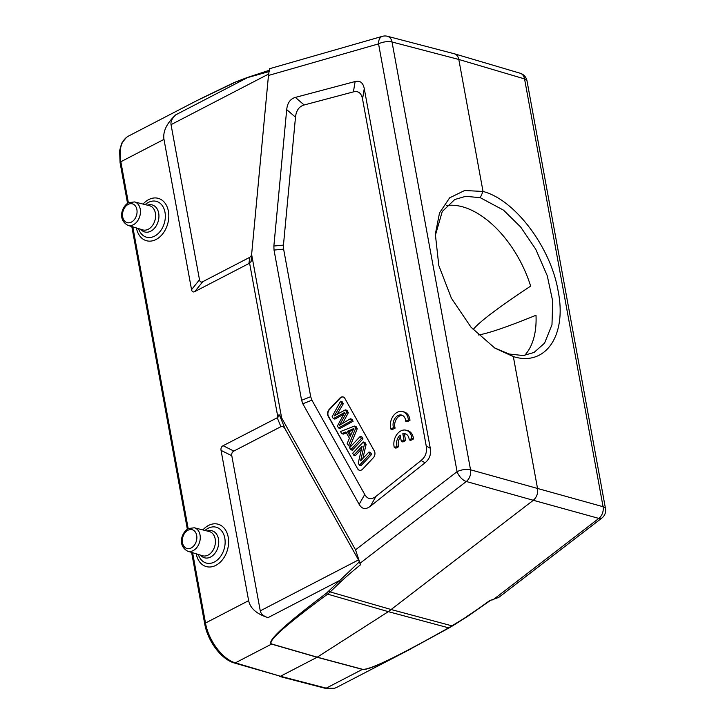 <?xml version="1.0" encoding="UTF-8"?>
<svg xmlns="http://www.w3.org/2000/svg" width="725" height="725" viewBox="0 0 725 725"><rect width="100%" height="100%" fill="white"/><g stroke="black" fill="none" stroke-linecap="round" stroke-linejoin="round"><path stroke-width="1.09" d="M446.781 205.556A86.139 49.363 -117.4 0 1 530.646 286.121C498.102 307.681 478.935 322.172 473.144 329.585M466.374 616.776A302.633 143.215 -19.6 0 0 489.466 600.708L498.764 597.391L601.877 518.049A9.706 4.83 -127.6 0 1 598.832 518.402A9.706 7.096 -74.5 0 0 603.073 506.712L470.543 469.8A9.706 6.942 105.7 0 1 466.302 481.5A9.706 4.83 -127.6 0 1 457.076 471.676L355.531 549.822L360.515 564.802L358.494 559.918L285.152 428.973L279.451 415.099L281.626 417.89L251.629 254.448L268.468 75.472L378.559 43.872A9.706 6.126 -106 0 1 382.347 36.341L269.501 68.73L268.468 75.472M360.289 563.071L466.302 481.5L533.319 500.286C536.727 497.268 538.14 493.372 537.56 488.587L513.336 356.591L494.858 348.109L471.051 327.256L451.403 298.229L438.806 265.522L435.335 234.148L439.531 212.896L449.636 197.843L464.662 190.503L483.031 191.463C514.822 199.583 550.828 247.252 558.159 291.187C567.032 335.557 545.526 366.787 513.336 356.591L508.968 354.008L523.296 355.549L534.044 352.459L544.566 343.152L551.979 324.718L552.731 301.274L547.257 275.736L535.721 249.201L520.641 226.988L503.558 210.187L480.276 197.689L465.722 196.312L454.747 199.52L442.268 211.528L435.326 235.471M478.373 334.959C487.988 333.527 507.192 326.957 536.002 315.266A86.139 49.363 -117.4 0 1 524.601 355.404M410.993 648.83L405.021 651.956C380.77 664.499 366.569 670.308 362.409 669.383L317.106 657.267L280.457 676.271L235.362 662.849A2.429 1.758 106.6 0 1 234.284 662.976L280.457 676.262M359.473 561.739L326.295 593.34C284.572 624.769 266.32 641.679 271.558 644.09L317.106 657.267A2.429 1.749 -73.9 0 0 317.251 657.176L362.563 669.302C369.252 670.226 397.934 656.406 448.621 627.832L388.337 611.655L317.251 657.176L271.703 643.999C266.891 641.725 285.532 625.095 327.627 594.138L330.21 591.935L391.292 609.571L451.965 625.847L448.621 627.832A2.429 1.133 -119.5 0 0 449.246 627.823L452.509 625.902A2.429 0.87 -121.5 0 1 451.965 625.847L467.154 616.486M398.623 446.727L395.959 448.123L394.346 447.669A12.135 8.772 105.6 0 1 396.593 434.864A12.135 8.772 105.6 0 1 406.145 430.233L407.767 430.677A12.135 8.772 105.6 0 1 413.495 438.942L410.83 440.338L409.217 439.885A8.492 6.144 -74.4 0 0 405.175 433.749A8.492 6.144 -74.4 0 0 402.81 433.722L404.423 434.175L405.619 440.573L402.955 441.969L401.333 441.516L400.146 435.136A8.492 6.144 -74.4 0 0 397.01 446.274L398.623 446.727A8.492 6.144 105.6 0 1 400.481 436.93M405.619 440.573L404.006 440.12L401.333 441.516M402.81 433.731L404.006 440.12M404.423 434.175A8.492 6.144 105.6 0 1 405.964 434.048M413.495 438.942L411.882 438.489L409.217 439.885M406.145 430.233A12.135 8.772 105.6 0 1 411.882 438.489M397.01 446.274L394.346 447.669M405.701 421.261A8.492 6.144 -74.4 0 0 401.659 415.081A8.492 6.144 -74.4 0 0 394.862 418.497A8.492 6.144 -74.4 0 0 393.503 427.641L390.829 429.037A12.135 8.772 105.6 0 1 393.068 416.213A12.135 8.772 105.6 0 1 402.629 411.564A12.135 8.772 105.6 0 1 408.365 419.866L405.701 421.261L407.314 421.714L409.978 420.31L408.365 419.866M393.503 427.641L395.116 428.094A8.492 6.144 105.6 0 1 396.176 419.422A8.492 6.144 105.6 0 1 402.438 415.389M395.116 428.094L392.442 429.49L390.829 429.037M402.629 411.564L404.242 412.017A12.135 8.772 105.6 0 1 409.978 420.31M344.701 412.398A33.377 24.133 105.6 0 1 343.215 413.268A2435.656 1760.943 -74.4 0 0 333.301 418.651L332.15 416.594L340.532 401.269L341.683 403.317A541.765 391.69 105.6 0 1 334.243 415.969A177.852 128.588 105.6 0 1 336.536 414.6L345.354 409.861L346.713 412.289L339.436 425.367A70.941 51.294 105.6 0 1 342.173 423.672L350.347 418.787L351.489 420.817L338.502 427.94L337.415 426.001A4995.857 3611.941 105.6 0 1 344.701 412.398M338.502 427.94L340.125 428.393L353.102 421.27L351.969 419.24L350.347 418.787M351.489 420.817L353.102 421.27M346.713 412.289L348.326 412.743L346.967 410.314L345.354 409.861M342.599 423.409L348.326 412.743M341.683 403.317L343.297 403.762L342.146 401.713L340.532 401.269M337.143 414.274A541.765 391.69 -74.4 0 0 343.297 403.762M343.659 414.356A2435.656 1760.943 105.6 0 0 334.914 419.095L333.301 418.651M362.128 446.31L353.764 455.182L352.685 453.252L363.325 441.96L364.485 444.026L360.597 460.882L368.962 452.01L370.04 453.941L359.392 465.233L358.241 463.166L362.128 446.31M353.764 455.182L355.377 455.626L361.467 449.174M359.392 465.233L361.014 465.686L371.653 454.394L370.575 452.463L368.962 452.01M370.04 453.941L371.653 454.394M364.485 444.026L366.098 444.47L364.938 442.404L363.325 441.96M362.872 458.463L366.098 444.47M361.349 438.435L350.71 449.727L349.577 447.715L360.225 436.423L361.349 438.435L362.971 438.888L361.838 436.867L360.225 436.423M350.71 449.727L352.323 450.18L362.971 438.888M347.347 431.284L350.229 436.441A126.277 91.296 105.6 0 1 353.882 428.312A18.56 13.422 105.6 0 1 351.344 429.662L347.347 431.284L348.961 431.728L352.957 430.106A18.56 13.422 -74.4 0 0 353.048 430.07M350.818 435.054L348.961 431.728M345.87 431.919L341.711 433.668L340.514 431.529L354.434 426.073L355.649 428.248L348.489 445.757L347.202 443.473L349.432 438.272L345.87 431.919M341.711 433.668L343.324 434.112L346.387 432.834M348.489 445.757L350.103 446.21L357.262 428.702L356.048 426.527L354.434 426.073M355.649 428.248L357.262 428.702M357.642 468.821A4.848 3.507 -74.4 0 0 359.382 470.271A4.848 3.507 -74.4 0 0 362.654 469.102L373.303 457.81A4.848 3.507 -74.4 0 0 374.372 451.077L344.864 398.397A4.848 3.507 -74.4 0 0 343.124 396.947A4.848 3.507 -74.4 0 0 339.862 398.116L329.213 409.407A4.848 3.507 -74.4 0 0 328.144 416.141L357.642 468.821L328.461 416.232A4.848 3.507 105.6 0 1 329.54 409.498L340.179 398.206A4.848 3.507 105.6 0 1 343.288 397.001M359.546 470.308A4.848 3.507 105.6 0 1 357.969 468.912M295.492 117.187C296.208 110.499 299.099 106.43 304.165 104.971L353.401 91.885C358.313 90.679 361.358 93.045 362.536 98.99L426.228 446.02C427.252 452.038 425.521 456.877 421.062 460.538L376.003 496.344C371.318 499.942 367.566 499.317 364.738 494.468L311.922 400.173L310.699 396.684L283.62 249.137L283.457 245.095L295.492 117.187L286.701 109.62C287.408 102.932 290.308 98.863 295.374 97.404L355.132 81.526L353.401 91.885M283.457 245.095L273.869 246.029L286.701 109.62M273.869 246.029L274.032 250.071L283.62 249.137M310.699 396.684L301.6 400.309L274.032 250.071M301.6 400.309L302.823 403.798L311.922 400.173M364.738 494.468L359.147 504.346L302.823 403.798M359.147 504.346C361.974 509.195 365.726 509.82 370.412 506.222L376.003 496.344M421.062 460.538L425.104 462.758L370.412 506.222M425.104 462.758C429.562 459.106 431.293 454.267 430.269 448.249L426.228 446.02M362.536 98.99L364.267 88.622L430.269 448.249M364.267 88.622C363.089 82.686 360.044 80.321 355.132 81.526M355.531 549.822L281.626 417.89M251.575 255.291L249.808 257.293L202.755 281.69C201.015 282.542 199.937 281.898 199.502 279.759L191.554 289.656C191.989 291.803 193.077 292.447 194.808 291.586L248.911 263.538L251.104 261.526L251.629 254.448M191.554 289.656L163.977 139.381C162.735 131.578 166.659 123.404 175.74 114.84C172.106 118.266 170.538 121.537 171.037 124.655L199.502 279.759M279.451 415.099C278.844 414.374 278.337 415.153 277.911 417.419L249.581 263.066M277.911 417.419L223.101 445.712C221.379 446.645 220.699 448.204 221.052 450.388L231.801 455.744C231.438 453.56 232.118 452.001 233.84 451.068L280.892 426.672C282.424 425.947 283.837 426.717 285.152 428.973M231.801 455.744L260.266 610.849C260.909 613.93 263.492 616.196 268.023 617.637L339.037 580.816L340.732 581.785L330.21 591.935A2.429 1.504 45.1 0 1 328.697 591.21M221.052 450.388L248.639 600.662C250.243 608.375 256.704 614.03 268.023 617.637M271.703 643.999A2.429 1.749 106.1 0 1 271.558 644.09L235.362 662.849C222.648 659.415 208.465 640.501 205.501 623.029L248.639 600.662M326.295 593.34A2.429 1.468 53.8 0 0 327.627 594.138L388.337 611.655L533.319 500.286L598.832 518.402L492.819 599.983M387.476 36.286A9.706 6.996 104.7 0 1 392.026 41.996A9.706 3.743 169.6 0 0 378.559 43.872L457.076 471.676A9.706 3.743 -10.4 0 1 470.543 469.8L392.026 41.996L458.807 59.459C458.182 56.459 456.714 54.574 454.421 53.795L387.476 36.286M269.492 71.458L248.158 77.421M163.977 139.381L120.839 161.748C118.828 148.96 121.274 140.46 128.162 136.255L196.412 100.866L235.281 82.242A2.429 1.822 -111.5 0 1 235.797 81.889L247.433 77.466M175.74 114.84L246.754 78.01L235.281 82.242M336.799 687.327C333.727 688.886 330.201 689.167 326.223 688.152L280.457 676.271M480.276 197.689L483.031 191.463L458.807 59.459L524.556 78.907L603.073 506.712A9.706 3.743 -10.4 0 1 605.502 508.606L526.984 80.801A9.706 3.743 169.6 0 0 524.556 78.907A9.706 7.042 -73.5 0 0 520.269 73.261M494.278 347.737L508.968 354.008M187.965 530.256A9.751 7.051 105.6 0 1 196.547 540.342A9.751 7.051 105.6 0 1 184.259 546.713A9.751 7.051 105.6 0 1 187.965 530.256M194.291 527.773A12.171 8.8 105.6 0 1 199.656 541.901A12.171 8.8 105.6 0 1 187.757 551.227L202.511 555.74A12.561 9.081 -74.4 0 0 214.79 546.115A12.561 9.081 -74.4 0 0 209.244 531.534L194.291 527.773L188.464 528.552C182.047 531.697 176.791 545.336 187.757 551.227M207.241 531.026A14.011 10.132 105.6 0 1 218.044 547.022A14.011 10.132 105.6 0 1 200.526 555.132M198.324 554.462A18.587 13.44 -74.4 0 0 214.373 562.011A18.587 13.44 -74.4 0 0 224.795 538.131A18.587 13.44 -74.4 0 0 208.175 528.271A18.587 13.44 -74.4 0 0 205.003 530.464M196.221 553.818A21.986 15.896 -74.4 0 0 215.86 565.355A21.986 15.896 -74.4 0 0 227.224 533.491A21.986 15.896 -74.4 0 0 202.873 529.93M128.162 204.405A9.751 7.051 105.6 0 1 136.744 214.482A9.751 7.051 105.6 0 1 124.455 220.853A9.751 7.051 105.6 0 1 128.162 204.405M134.488 201.922A12.171 8.8 105.6 0 1 139.852 216.05A12.171 8.8 105.6 0 1 127.953 225.375L142.698 229.879A12.561 9.081 -74.4 0 0 154.978 220.264A12.561 9.081 -74.4 0 0 149.441 205.683L134.488 201.922L128.66 202.701C122.244 205.837 116.979 219.485 127.953 225.375M147.429 205.175A14.011 10.132 105.6 0 1 158.24 221.17A14.011 10.132 105.6 0 1 140.722 229.281M138.52 228.602A18.587 13.44 -74.4 0 0 154.561 236.151A18.587 13.44 -74.4 0 0 164.992 212.271A18.587 13.44 -74.4 0 0 148.371 202.42A18.587 13.44 -74.4 0 0 145.199 204.613M136.418 227.958A21.986 15.896 -74.4 0 0 156.056 239.495A21.986 15.896 -74.4 0 0 167.421 207.631A21.986 15.896 -74.4 0 0 143.07 204.078M344.828 413.721L343.215 413.268M352.957 430.106L351.344 429.662M304.165 104.971L295.374 97.404M194.808 291.586L202.755 281.69M249.808 257.293L248.911 263.538M268.603 74.059L171.037 124.655M233.84 451.068L223.101 445.712M277.195 417.663L280.892 426.672M340.714 581.785A302.633 147.03 -19 0 1 360.515 564.802M260.266 610.849L358.494 559.918M234.284 662.976C221.279 659.397 207.676 641.054 204.731 623.917A2.429 0.933 -10.4 0 1 205.501 623.029L192.596 552.704M279.433 676.407L325.19 688.297A2.429 1.749 -75.4 0 0 326.223 688.152L362.409 669.383A2.429 1.767 -75 0 0 362.563 669.302M449.446 627.642A2.429 1.133 -119.5 0 1 449.246 627.823L405.483 651.712M452.654 625.729A2.429 0.87 -121.5 0 1 452.509 625.902L466.963 616.794M127.546 203.372L120.069 162.636A2.429 0.933 169.6 0 1 120.839 161.748L128.388 202.846M132.793 226.852L188.192 528.697M232.689 83.348A2.429 1.631 -114.9 0 1 233.06 83.067L235.797 81.889M387.34 36.25A9.706 9.706 0 0 0 382.347 36.341M247.424 77.466L269.709 70.144M204.731 623.917L191.608 552.405M187.349 529.223L131.805 226.544M120.069 162.636L119.607 150.664L121.682 143.224L126.54 137.279M199.864 99.098L233.06 83.067M325.19 688.297L334.424 688.261M405.021 651.956L336.772 687.345M466.972 616.794L490.97 600.064M601.877 518.049A9.706 9.706 0 0 0 605.502 508.606M526.984 80.801A9.706 9.706 0 0 0 520.332 73.288M454.439 53.795L520.197 73.243"/></g></svg>
